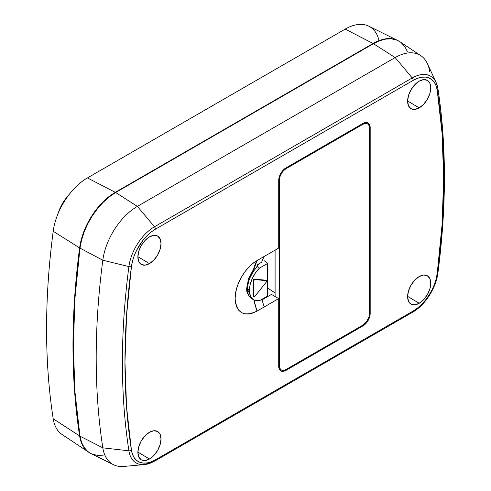 <?xml version="1.0" encoding="UTF-8"?>
<svg xmlns="http://www.w3.org/2000/svg" width="491" height="491" viewBox="0 0 491 491"><rect width="100%" height="100%" fill="white"/><g stroke="black" fill="none" stroke-linecap="round" stroke-linejoin="round"><path stroke-width="0.74" d="M419.179 107.885L407.61 100.974L419.179 107.885L414.754 109.425L410.998 108.695L408.494 105.811L407.61 101.207L408.494 95.585L410.998 89.804L414.754 84.74L419.179 81.168A16.363 9.446 -60 0 1 427.262 80.297A16.363 9.446 -60 0 1 429.895 93.376A16.363 9.446 -60 0 1 419.179 107.885A16.363 9.446 -60 0 1 410.899 108.64A16.363 9.446 -60 0 1 408.518 95.493A16.363 9.446 -60 0 1 419.179 81.168L423.61 79.628L427.36 80.358L429.87 83.243L430.748 87.846L429.87 93.468L427.36 99.25L423.61 104.313L419.179 107.885M149.448 263.618L137.879 256.701L149.448 263.618L145.023 265.158L141.267 264.428L138.757 261.537L137.879 256.934L138.757 251.312L141.267 245.531L145.023 240.467L149.448 236.895A16.363 9.446 -60 0 1 157.525 236.03A16.363 9.446 -60 0 1 160.164 249.103A16.363 9.446 -60 0 1 149.448 263.618A16.363 9.446 -60 0 1 141.169 264.367A16.363 9.446 -60 0 1 138.787 251.22A16.363 9.446 -60 0 1 149.448 236.895L153.873 235.355L157.629 236.085L160.14 238.97L161.017 243.573L160.14 249.195L157.629 254.982L153.873 260.046L149.448 263.618M149.448 459.011L137.879 452.101L149.448 459.011L145.023 460.552L141.267 459.822L138.757 456.937L137.879 452.328L138.757 446.706L141.267 440.924L145.023 435.861L149.448 432.289A16.363 9.446 -60 0 1 157.525 431.423A16.363 9.446 -60 0 1 160.164 444.496A16.363 9.446 -60 0 1 149.448 459.011A16.363 9.446 -60 0 1 141.169 459.76A16.363 9.446 -60 0 1 138.787 446.62A16.363 9.446 -60 0 1 149.448 432.289L153.873 430.748L157.629 431.479L160.14 434.363L161.017 438.972L160.14 444.588L157.629 450.376L153.873 455.439L149.448 459.011M419.179 303.285L407.61 296.368L419.179 303.285L414.754 304.819L410.998 304.095L408.494 301.204L407.61 296.601L408.494 290.979L410.998 285.197L414.754 280.134L419.179 276.562A16.363 9.446 -60 0 1 427.262 275.697A16.363 9.446 -60 0 1 429.895 288.769A16.363 9.446 -60 0 1 419.179 303.285A16.363 9.446 -60 0 1 410.899 304.033A16.363 9.446 -60 0 1 408.518 290.887A16.363 9.446 -60 0 1 419.179 276.562L423.61 275.021L427.36 275.752L429.87 278.636L430.748 283.239L429.87 288.861L427.36 294.643L423.61 299.706L419.179 303.285M400.005 41.803L396.832 40.121L391.64 38.875L385.895 39.065L379.758 40.698L373.424 43.705L115.655 192.527L109.327 196.83L103.19 202.286L97.439 208.73L92.253 215.966L87.791 223.767L84.188 231.893L81.555 240.093L79.978 248.115L75 297.841L73.337 345.971L75 392.18L79.978 436.161L81.555 442.36L84.188 447.522L87.791 451.487L91.13 453.635M92.253 454.132L97.439 455.378L103.19 455.182M407.53 51.893L404.897 46.731L401.294 42.766M271.48 294.41L262.09 299.829L271.48 294.41L278.71 298.583L257.014 311.11L252.748 313.086L248.642 314.019L244.862 313.866L241.547 312.638L238.829 310.386L236.803 307.182L235.563 303.162L235.14 298.479L235.563 293.311L236.803 287.849L238.829 282.319L241.547 276.918L244.862 271.867L248.642 267.343L252.748 263.538L257.014 260.592L278.71 248.065L278.71 180.43L279.262 176.913L280.827 173.298L283.172 170.138L285.94 167.904L362.953 123.437L365.721 122.48L368.072 122.934L369.637 124.739L370.189 127.617L370.189 313.405L369.637 316.922L368.072 320.531L365.721 323.698L362.953 325.932L285.94 370.398L284.528 371.049L281.926 371.306L280.827 370.901L279.262 369.097L278.71 366.218L278.71 298.583L271.48 294.41M154.898 461A2.559 1.479 60 0 1 154.475 461.117A36.635 21.15 -60 0 1 144.409 464.578L154.898 461L412.667 312.178A2.559 1.479 -120 0 0 413.201 311.006L155.432 459.828A2.559 1.479 60 0 1 154.898 461A2.559 1.479 -120 0 0 155.432 459.828L413.201 311.006L417.454 308.115L421.579 304.445L425.445 300.111L428.938 295.251L431.939 290.003L434.357 284.541L436.125 279.029L437.186 273.634L442.047 225.081L443.674 178.086L442.047 132.969L437.186 90.019L436.125 85.851L434.357 82.384L431.939 79.714L428.938 77.934L425.445 77.099L421.579 77.228L417.454 78.327L413.201 80.346L155.432 229.168L151.173 232.059L147.048 235.729L143.182 240.062L136.694 250.171L134.27 255.639L132.502 261.151L131.441 266.539L126.58 315.099L124.96 362.094L126.58 407.211L131.441 450.155L132.502 454.322L134.27 457.796L136.694 460.46L139.696 462.24L143.182 463.081L147.048 462.945L151.173 461.853L155.432 459.828A34.382 19.849 -60 0 1 131.441 450.155A694.004 400.687 -60 0 1 131.441 266.539A34.382 19.849 -60 0 1 155.432 229.168A2.559 1.479 -120 0 0 154.475 226.774L137.376 206.38L115.655 192.527A51.132 29.521 120 0 0 79.978 248.115L102.822 260.218A49.523 28.595 -60 0 1 137.376 206.38L395.145 57.557A49.523 28.595 -60 0 1 420.805 55.667A49.523 28.595 -60 0 1 429.699 71.496M278.71 248.065L278.71 180.43A10.225 5.904 -60 0 1 285.94 167.904L362.953 123.437A10.225 5.904 -60 0 1 368.072 122.934A10.225 5.904 -60 0 1 370.189 127.617L369.416 127.169L370.189 127.617L370.189 313.405L369.465 312.988L370.189 313.405A10.225 5.904 -60 0 1 362.953 325.932L362.235 325.515L362.953 325.932L285.94 370.398L285.173 369.95L285.94 370.398A10.225 5.904 -60 0 1 280.827 370.901A10.225 5.904 -60 0 1 278.71 366.218L278.71 298.583L264.25 306.936A70.072 40.458 60 0 1 261.949 299.283A70.072 40.458 -120 0 0 264.25 306.936L257.014 311.11A70.072 40.458 60 0 1 253.865 299.891L257.014 311.11C243.726 317.284 236.435 313.074 235.14 298.479C234.839 285.154 245.328 266.994 257.014 260.592L278.71 248.065M79.978 248.115A710.759 410.359 120 0 0 79.978 436.161L102.822 447.835A709.151 409.433 -60 0 1 102.822 260.218L79.978 248.115M79.978 436.161A51.132 29.521 120 0 0 91.056 453.598L113.55 464.725A49.523 28.595 -60 0 1 102.822 447.835L79.978 436.161M420.805 55.667L399.926 41.747A51.132 29.521 120 0 0 373.424 43.705L395.145 57.557L373.424 43.705L115.655 192.527L137.376 206.38L395.145 57.557L412.244 77.952L154.475 226.774L137.376 206.38A49.523 28.595 120 0 0 102.822 260.218L128.912 266.601A36.635 21.15 -60 0 1 154.475 226.774A36.635 21.15 120 0 0 128.912 266.601L102.822 260.218A709.151 409.433 120 0 0 102.822 447.835L128.912 450.812A696.263 401.988 -60 0 1 128.912 266.601A2.559 1.215 7.5 0 0 131.441 266.539A2.559 1.215 -172.5 0 1 128.912 266.601A696.263 401.988 120 0 0 128.912 450.812L102.822 447.835A49.523 28.595 120 0 0 123.775 466.45L144.409 464.578A36.635 21.15 -60 0 1 128.912 450.812A2.559 1.694 -8.8 0 0 131.441 450.155A2.559 1.694 171.2 0 1 128.912 450.812A36.635 21.15 120 0 0 144.164 464.603M437.806 88.263A2.559 1.694 171.2 0 1 437.911 88.595L436.112 82.463L427.416 63.658A49.523 28.595 120 0 0 395.145 57.557L412.244 77.952A36.635 21.15 -60 0 1 436.112 82.463A36.635 21.15 -60 0 1 437.806 88.263A696.263 401.988 -60 0 1 437.806 272.474A36.635 21.15 -60 0 1 412.244 312.294A2.559 1.479 60 0 0 412.673 312.178A2.559 1.479 60 0 0 413.201 311.006A34.382 19.849 -60 0 0 437.186 273.634A2.559 1.215 7.5 0 0 437.917 272.928A2.559 1.215 -172.5 0 1 437.186 273.634A694.004 400.687 -60 0 0 437.186 90.019A2.559 1.694 -8.8 0 0 437.911 88.595A2.559 1.694 171.2 0 1 437.186 90.019A34.382 19.849 -60 0 0 413.201 80.346A2.559 1.479 -120 0 0 412.244 77.952L154.475 226.774A2.559 1.479 60 0 1 155.432 229.168L413.201 80.346A2.559 1.479 60 0 0 412.244 77.952A36.635 21.15 120 0 1 436.002 82.224M437.806 272.474A2.559 1.215 -172.5 0 1 437.917 272.928C446.589 206.515 446.583 145.066 437.904 88.589M261.66 262.225A70.072 40.458 60 0 1 264.25 256.412A70.072 40.458 -120 0 0 261.66 262.225L257.493 264.631L261.66 262.225M256.725 267.135L257.493 264.631A70.072 40.458 -120 0 0 256.725 267.135M252.908 272.137A70.072 40.458 60 0 1 257.014 260.592L252.908 272.137M251.736 298.663L247.482 289.058A2.559 1.479 180 0 1 246.734 288.014A2.559 1.479 180 0 1 247.403 287.02L248.237 281.036L249.256 277.9L252.325 271.842M265.631 280.152L266.355 280.57A1.025 0.589 -60 0 1 266.503 280.619A1.025 0.589 -60 0 1 266.717 281.085A1.025 0.589 -60 0 1 266.355 282.018L254.915 296.251A1.025 0.589 -60 0 1 254.037 296.619A1.025 0.589 -60 0 1 253.829 296.153L253.104 295.735L253.104 280.478L253.466 279.551L254.191 279.134L265.895 280.306A1.025 0.589 120 0 0 265.778 280.201A1.025 0.589 120 0 0 265.631 280.152L266.355 280.57L254.915 279.551L254.191 279.134L265.631 280.152M259.451 268.16L257.536 266.288L253.485 271.253L250.269 277.096C248.403 281.429 247.476 285.418 247.482 289.058L249.471 290.206A21.15 12.207 -60 0 1 259.451 268.16L255.412 273.002L252.221 278.649L250.177 284.565L249.471 290.206L250.177 295.03L251.042 296.994L253.687 299.786L255.412 300.553L259.451 300.725L267.583 296.03L267.583 263.464L259.451 268.16L267.583 263.464L267.583 296.03L259.451 300.725A21.15 12.207 -60 0 1 253.853 299.884A21.15 12.207 -60 0 1 249.471 290.206L247.482 289.058C247.476 292.704 248.403 295.527 250.269 297.534L251.687 298.632C247.912 295.41 246.261 291.869 246.734 288.014A2.559 1.479 0 0 0 247.482 289.058C247.887 280.711 251.239 273.119 257.536 266.288L259.451 268.16M253.466 296.251L253.104 295.735L253.104 280.478L253.829 280.895A1.025 0.589 -60 0 1 254.915 279.551L254.191 279.134A1.025 0.589 120 0 0 253.104 280.478L253.829 280.895L253.829 296.153L253.104 295.735A1.025 0.589 120 0 0 253.319 296.202L254.037 296.619M264.311 260.77L267.583 263.464L264.311 260.77M275.095 292.912L267.583 288.021L275.095 292.912M275.095 250.152L275.095 296.496L275.095 250.152M279.434 365.801L278.71 365.384L279.434 365.801L279.931 368.391L281.337 370.018A9.206 5.315 -60 0 1 279.434 365.801L279.434 180.013A9.206 5.315 -60 0 1 285.94 168.738L285.253 168.339L285.94 168.738L283.448 170.751L281.337 173.599L279.931 176.852L279.434 180.013L279.434 365.801M285.94 369.557A9.206 5.315 -60 0 1 281.337 370.018L283.448 370.429L285.94 369.557L362.953 325.097L366.574 321.74L368.968 316.983L369.465 313.823L369.465 128.034L368.968 125.444L367.556 123.818A9.206 5.315 -60 0 1 369.465 128.034L369.465 313.823A9.206 5.315 -60 0 1 362.953 325.097L285.94 369.557M278.741 179.614L279.434 180.013L278.741 179.614M362.235 123.855L362.953 124.272L285.94 168.738L362.953 124.272A9.206 5.315 -60 0 1 367.556 123.818L365.445 123.407L362.953 124.272L362.235 123.855M259.138 263.655L257.843 264.864L257.536 266.288L257.431 265.557L258.788 264.072M254.915 296.251L266.355 282.018L266.619 280.723L254.915 279.551L254.191 279.968L253.829 280.895L253.829 296.153L254.191 296.668L254.915 296.251M397.667 40.446L368.815 26.176A49.069 28.331 120 0 0 345.21 29.098L373.062 43.496A51.132 29.521 -60 0 1 397.667 40.446A51.132 29.521 -60 0 1 398.796 41.06M89.896 452.966A51.132 29.521 -60 0 1 88.797 452.291A51.132 29.521 -60 0 1 79.616 435.953L53.2 418.762A49.069 28.331 120 0 0 62.013 434.449L88.797 452.291M89.908 452.972L87.429 451.278L83.826 447.313L81.193 442.152L79.616 435.953A710.759 410.359 -60 0 1 79.616 247.906L53.2 231.261A708.697 409.169 120 0 0 53.2 418.762L79.616 435.953L74.638 391.971L72.975 345.762L74.638 297.632L79.616 247.906A51.132 29.521 -60 0 1 115.293 192.319L87.441 177.92A49.069 28.331 120 0 0 53.2 231.261L79.616 247.906L81.193 239.884L83.826 231.684L87.429 223.558L91.891 215.758L97.077 208.522L102.828 202.077L108.965 196.621L115.293 192.319L373.062 43.496L345.21 29.098L87.441 177.92L115.293 192.319L373.062 43.496L379.396 40.489L385.533 38.857L391.284 38.666L396.47 39.912L398.815 41.072M59.172 210.412L63.646 201.586L67.175 196.781M53.2 418.762A708.697 409.169 -60 0 1 53.2 231.261A49.069 28.331 -60 0 1 56.876 216.672A49.069 28.331 -60 0 1 71.017 192.177A49.069 28.331 -60 0 1 87.441 177.92L345.21 29.098A49.069 28.331 -60 0 1 379.015 40.63M71.017 192.177L67.126 196.836A28.325 16.35 120 0 0 58.963 210.97L56.876 216.672M412.667 312.178C424.985 305.31 436.137 287.898 437.917 272.922M265.778 280.201L266.503 280.619M279.109 368.729L281.337 370.018M365.329 122.529L367.556 123.818M253.853 299.884L251.687 298.632M258.929 263.802L257.321 265.152M253.552 269.32L248.569 278.489L246.734 288.014"/></g></svg>
